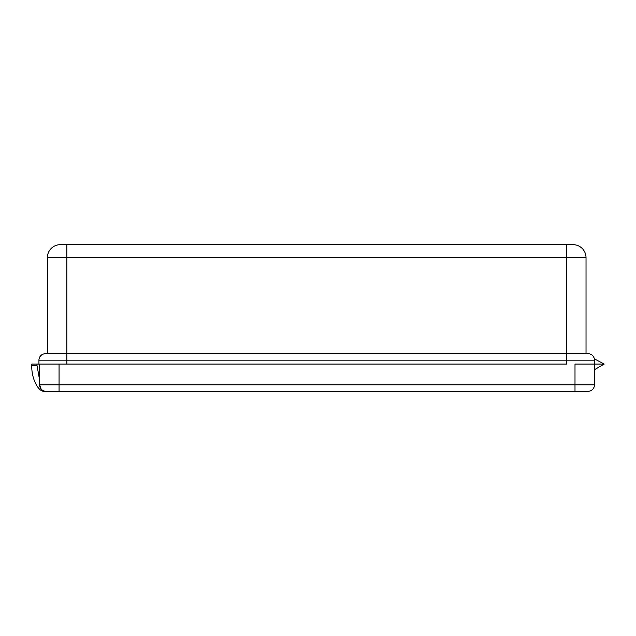 <?xml version="1.0" encoding="UTF-8"?>
<svg xmlns="http://www.w3.org/2000/svg" width="636" height="636" viewBox="0 0 636 636"><rect width="100%" height="100%" fill="white"/><g stroke="black" fill="none" stroke-linecap="round" stroke-linejoin="round"><path stroke-width="0.95" d="M43.479 353.99C40.632 355.079 39.122 357.146 38.939 360.183L38.939 364.078L36.991 364.078L36.991 365.374L39.591 379.962M587.974 353.695A6.487 6.487 0 0 1 594.469 360.183A6.487 6.487 0 0 0 587.974 353.695L566.557 353.695L566.557 257.644L66.844 257.644L66.844 353.695L45.426 353.695L587.974 353.695A6.487 6.487 0 0 1 594.469 360.183L594.469 364.078L604.2 364.078L594.318 358.807M594.469 360.183L566.557 360.183L566.557 364.078L59.061 364.078L59.061 384.844L575 384.844L575 364.078L604.2 364.078L594.469 369.699L594.469 364.078L594.469 384.844A6.487 6.487 0 0 1 587.974 391.331L44.782 391.331C38.359 392.492 31.22 378.221 31.8 365.374L31.8 364.078L36.991 364.078M44.782 391.331L46.078 391.331A6.487 6.487 0 0 1 39.591 384.844L41.109 389.025L39.591 384.844L39.591 364.078L38.939 364.078M573.052 244.669A12.982 12.982 0 0 1 586.026 257.644A12.982 12.982 0 0 0 573.052 244.669L60.356 244.669A12.982 12.982 0 0 0 47.374 257.644A12.982 12.982 0 0 1 60.356 244.669M566.557 244.669L566.557 257.644L586.026 257.644L586.026 353.695M47.374 353.695L47.374 257.644L66.844 257.644L66.844 244.669M38.939 360.183A6.487 6.487 0 0 1 45.426 353.695A6.487 6.487 0 0 0 38.939 360.183L66.844 360.183L66.844 364.078M39.591 364.078L59.061 364.078M566.557 353.695L566.557 360.183L66.844 360.183L66.844 353.695M31.8 365.374L36.991 365.374M39.591 384.844L59.061 384.844L59.061 391.331M575 391.331L575 384.844L594.469 384.844"/></g></svg>
